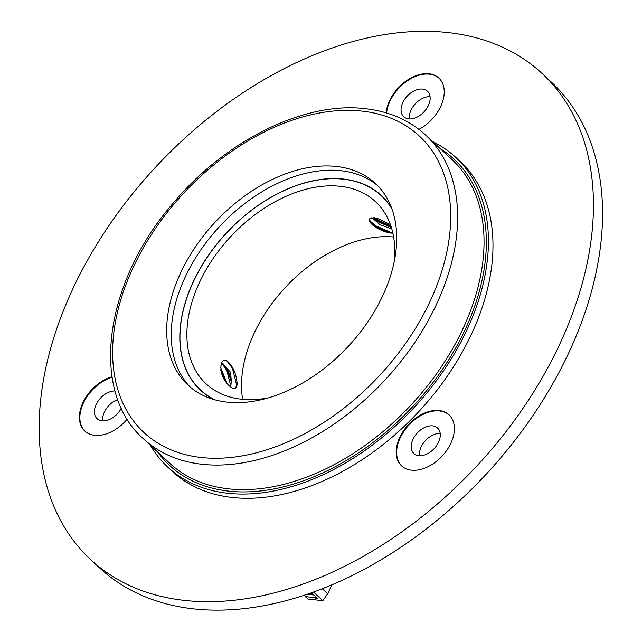<?xml version="1.0" encoding="UTF-8"?>
<svg xmlns="http://www.w3.org/2000/svg" width="642" height="642" viewBox="0 0 642 642"><rect width="100%" height="100%" fill="white"/><g stroke="black" fill="none" stroke-linecap="round" stroke-linejoin="round"><path stroke-width="0.96" d="M190.273 387.134A137.653 91.036 132.9 0 1 201.387 249.064A137.653 91.036 132.9 0 1 340.934 170.708A137.653 91.036 132.9 0 1 377.673 185.666M432.764 141.673A211.459 139.844 132.9 0 1 455.772 157.41L460.322 161.64A211.459 139.844 132.9 0 1 418.704 411.723A211.459 139.844 132.9 0 1 172.297 471.316L167.739 467.079A211.459 139.844 132.9 0 1 150.38 445.275M455.772 157.41A211.459 139.844 132.9 0 1 414.154 407.485A211.459 139.844 132.9 0 1 167.739 467.079M336.384 166.471A137.653 91.036 132.9 0 1 375.45 183.492A137.653 91.036 132.9 0 1 348.357 346.287A137.653 91.036 132.9 0 1 187.945 385.08A137.653 91.036 132.9 0 1 195.521 246.745A137.653 91.036 132.9 0 1 336.384 166.471M214.163 399.605A132.846 87.858 132.9 0 1 200.328 390.031A132.846 87.858 132.9 0 1 207.639 256.527A132.846 87.858 132.9 0 1 343.582 179.062A132.846 87.858 132.9 0 1 381.284 195.481A132.846 87.858 132.9 0 1 391.829 208.586M542.217 73.597L551.326 82.072A331.697 219.363 132.9 0 1 486.042 474.35A331.697 219.363 132.9 0 1 99.51 567.825L90.402 559.359A331.697 219.363 132.9 0 1 108.659 226.016A331.697 219.363 132.9 0 1 448.084 32.59A331.697 219.363 132.9 0 1 542.217 73.597A331.697 219.363 132.9 0 1 476.934 465.883A331.697 219.363 132.9 0 1 90.402 559.359M386.147 112.848A34.828 23.032 132.9 0 1 428.976 73.758A34.828 23.032 132.9 0 1 438.863 78.059A34.828 23.032 132.9 0 1 418.937 129.371M127.212 419.106A34.828 23.032 132.9 0 1 84.776 431.023A34.828 23.032 132.9 0 1 83.484 401.475A34.828 23.032 132.9 0 1 112.005 376.75M439.128 410.543A34.828 23.032 132.9 0 1 449.007 414.852A34.828 23.032 132.9 0 1 442.153 456.045A34.828 23.032 132.9 0 1 401.571 465.859A34.828 23.032 132.9 0 1 403.481 430.854A34.828 23.032 132.9 0 1 439.128 410.543M419.475 455.732A17.414 11.516 132.9 0 1 425.51 440.556A17.414 11.516 132.9 0 1 440.203 433.446M102.688 420.895A17.414 11.516 132.9 0 1 117.775 399.549M409.331 118.947A17.414 11.516 132.9 0 1 415.358 103.771A17.414 11.516 132.9 0 1 430.06 96.653M401.796 466.068A34.828 23.032 132.9 0 1 404.075 431.087A34.828 23.032 132.9 0 1 439.577 410.968A34.828 23.032 132.9 0 1 449.231 415.069M418.825 455.684A17.414 11.516 -47.1 0 0 436.648 445.524A17.414 11.516 -47.1 0 0 437.603 428.029A17.414 11.516 -47.1 0 0 432.66 425.871A17.414 11.516 -47.1 0 0 414.844 436.03A17.414 11.516 -47.1 0 0 413.881 453.525A17.414 11.516 -47.1 0 0 418.825 455.684M85.009 431.231A34.828 23.032 132.9 0 1 83.95 401.884A34.828 23.032 132.9 0 1 112.093 377.279M115.046 390.978A17.414 11.516 -47.1 0 0 97.753 401.643A17.414 11.516 -47.1 0 0 97.094 418.696A17.414 11.516 -47.1 0 0 102.038 420.847A17.414 11.516 -47.1 0 0 121.338 408.208M386.628 112.992A34.828 23.032 132.9 0 1 429.434 74.183A34.828 23.032 132.9 0 1 439.088 78.276M408.681 118.89A17.414 11.516 -47.1 0 0 426.497 108.739A17.414 11.516 -47.1 0 0 427.46 91.236A17.414 11.516 -47.1 0 0 422.516 89.086A17.414 11.516 -47.1 0 0 404.693 99.237A17.414 11.516 -47.1 0 0 403.738 116.74A17.414 11.516 -47.1 0 0 408.681 118.89M242.636 399.34A124.388 82.264 132.9 0 1 285.225 287.568A124.388 82.264 132.9 0 1 393.626 237.002M392.888 233.174L390.472 233.038C384.028 231.826 378.258 229.322 373.146 225.527L369.038 219.139L373.925 217.646L377.448 218.424L390.689 224.684M267.915 397.976A124.388 82.264 132.9 0 1 206.09 383.836A124.388 82.264 132.9 0 1 212.935 258.83A124.388 82.264 132.9 0 1 340.22 186.3A124.388 82.264 132.9 0 1 375.522 201.676A124.388 82.264 132.9 0 1 394.092 262.313M237.147 384.012C236.665 389.052 234.426 389.991 230.446 386.821C223.705 381.115 220.543 374.037 220.96 365.603C221.514 361.615 223.28 359.817 226.265 360.194C232.797 365.571 236.425 373.508 237.147 384.012M373.893 217.991L378.66 222.036L391.379 227.477M369.214 218.834L369.174 219.989L371.253 223.665L373.146 225.527M371.903 217.606L380.128 224.788L391.829 228.993M214.998 399.838A132.677 87.745 132.9 0 1 200.44 389.911A132.677 87.745 132.9 0 1 207.743 256.567A132.677 87.745 132.9 0 1 343.518 179.198A132.677 87.745 132.9 0 1 381.163 195.601A132.677 87.745 132.9 0 1 392.126 209.404M373.821 217.638L378.178 220.928L391.203 226.931M369.126 221.249L371.253 223.665M370.378 222.565L375.546 226.602L390.472 233.038M375.241 217.855L378.507 220.214L390.922 226.048M369.238 220.294L375.875 225.896L390.801 232.324L392.752 232.581M225.502 381.613L222.838 373.419L220.688 369.808M230.743 387.062L231.297 381.196L228.375 371.044L225.198 366.117L221.667 363.829M227.204 383.844L220.631 367.457M231.297 381.196L230.622 372.376L222.284 363.364L220.96 365.603M223.681 378.636L221.338 372.97M230.919 386.556L226.867 370.57L222.301 363.942M235.879 388.001L236.457 384.309L232.404 368.195L226.265 360.194M225.157 381.107L220.768 370.418M231.369 382.247L227.557 370.273L224.499 365.386M225.198 366.117L222.605 363.268M313.489 592.004L322.83 600.687L307.951 599.05L305.311 596.595L314.949 597.654L315.671 598.336L316.225 597.148M322.268 588.706L327.709 593.762L322.83 600.687M304.757 595.022L305.311 596.595M331.874 584.79L327.709 593.762M309.54 593.401L312.558 593.738M313.922 595.006L307.069 594.251M311.474 592.726L317.75 598.561L315.671 598.336M314.949 597.654L315.495 596.466M440.219 148.607A208.971 138.199 132.9 0 1 412.95 406.362A208.971 138.199 132.9 0 1 157.836 452.209M452.032 159.593A207.31 137.107 132.9 0 1 411.233 404.773A207.31 137.107 132.9 0 1 169.649 463.195L143.238 438.622A207.31 137.107 132.9 0 0 384.823 380.2A207.31 137.107 132.9 0 0 425.622 135.029L452.032 159.593M362.08 111.114A202.334 133.817 132.9 0 1 370.33 385.031A202.334 133.817 132.9 0 1 112.679 356.703A202.334 133.817 132.9 0 1 362.08 111.114M425.622 135.029C409.5 120.198 389.405 111.427 365.354 108.707C304.123 101.075 224.186 141.031 171.855 204.726C103.884 283.692 89.744 391.78 143.238 438.622M200.44 389.911L203.658 392.896M381.163 195.601L384.381 198.595"/></g></svg>
